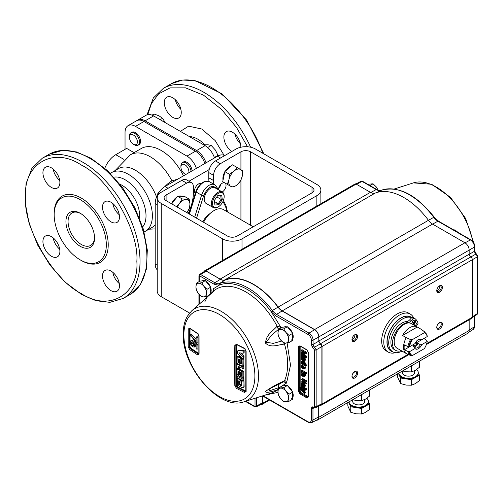 <?xml version="1.0" encoding="UTF-8"?>
<svg xmlns="http://www.w3.org/2000/svg" width="503" height="503" viewBox="0 0 503 503"><rect width="100%" height="100%" fill="white"/><g stroke="black" fill="none" stroke-linecap="round" stroke-linejoin="round"><path stroke-width="0.75" d="M181.25 112.465A11.99 6.923 -120 0 0 176.019 100.399A11.99 6.923 -120 0 0 166.776 97.186A11.99 6.923 -120 0 0 164.292 102.675A11.99 6.923 -120 0 0 169.53 114.741A11.99 6.923 -120 0 0 178.766 117.954A11.99 6.923 -120 0 0 181.25 112.465M240.83 147.234A11.99 6.923 -120 0 0 240.836 146.863A11.99 6.923 -120 0 0 235.599 134.798A11.99 6.923 -120 0 0 226.363 131.585A11.99 6.923 -120 0 0 223.879 137.074A11.99 6.923 -120 0 0 231.864 151.46M240.459 143.764A11.99 6.923 60 0 1 234.851 134.049M180.879 109.365A11.99 6.923 60 0 1 175.27 99.651M137.187 120.462A14.763 8.526 60 0 1 137.747 120.085A14.763 8.526 60 0 1 145.128 120.821L196.616 150.548A14.763 8.526 60 0 1 206.029 162.821M214.511 157.929A14.763 8.526 -120 0 0 205.098 145.65L153.604 115.923A14.763 8.526 -120 0 0 146.222 115.193L137.747 120.085M226.991 211.631L225.658 206.834L222.992 201.439M216.749 188.795L216.504 188.298C212.203 184.431 207.909 186.915 203.614 195.736L196.547 218.208M202.891 221.873A12.594 7.268 -60 0 1 210.015 213.58M204.168 221.194L203.438 220.779M165.254 122.65L162.544 118.293L158.935 115.778L154 114.024L152.038 115.156M160.124 119.689L162.544 118.293M129.422 137.332L129.422 136.106A7.143 4.125 60 0 1 130.899 132.836A7.143 4.125 60 0 1 136.25 134.59A7.143 4.125 60 0 1 139.513 141.538A7.143 4.125 60 0 1 138.042 145.21A7.143 4.125 60 0 1 134.471 144.858L133.414 144.242A5.646 3.257 60 0 1 129.434 137.646A5.646 3.257 60 0 1 129.422 137.332A5.646 3.257 60 0 1 133.276 134.955A5.646 3.257 60 0 1 137.394 141.626A5.646 3.257 60 0 1 133.414 144.242M219.069 206.337A8.243 4.76 -60 0 1 218.327 206.821A8.243 4.76 -60 0 1 212.505 203.878A8.243 4.76 -60 0 1 217.585 193.844A8.243 4.76 -60 0 1 224.156 196.723A8.243 4.76 -60 0 1 219.069 206.337M218.327 206.821L217.793 207.129A8.991 5.193 -60 0 1 213.297 207.576A8.991 5.193 -60 0 1 211.776 200.886A8.991 5.193 -60 0 1 216.988 192.97A8.991 5.193 -60 0 1 222.295 191.995A8.991 5.193 -60 0 1 224.156 196.113L224.156 196.723M213.297 207.576L206.092 203.413A8.991 5.193 -60 0 1 204.57 196.723A8.991 5.193 -60 0 1 209.782 188.807A8.991 5.193 -60 0 1 215.083 187.833L222.295 191.995M214.586 201.596L218.264 203.721L214.875 204.042L214.441 200.37M216.799 196.931L221.182 199.465L218.264 203.721L218.868 204.683L214.919 205.054L214.875 204.042M220.257 195.265L220.716 195.529L221.182 199.465L222.276 199.716L218.868 204.683M214.919 205.054L214.372 200.464L217.78 195.497L221.735 195.126L220.716 195.529M221.735 195.126L222.276 199.716M218.208 155.823L215.347 150.007L211.241 145.455L207.972 144.776L203.382 144.858M207.676 147.517L211.241 145.455M218.126 155.32L214.36 157.496M185.953 174.415A5.646 3.257 60 0 1 184.903 173.975A5.646 3.257 60 0 1 184.45 173.68A5.646 3.257 60 0 1 180.917 167.059L180.917 165.839A7.143 4.125 60 0 1 182.394 162.57A7.143 4.125 60 0 1 186.538 163.293A7.143 4.125 60 0 1 191.014 171.492M180.917 167.059A5.646 3.257 60 0 1 185.362 165.047A5.646 3.257 60 0 1 188.757 172.793M81.203 164.984C53.551 146.254 23.157 163.796 25.552 197.113C23.157 227.652 53.551 280.297 81.203 293.494C108.849 312.225 139.243 294.676 136.847 261.365C139.243 230.82 108.849 178.181 81.203 164.984M156.54 197.013A33.877 19.56 -120 0 0 135.439 170.266A33.877 19.56 -120 0 0 118.501 168.587L110.327 173.384M164.858 186.594A25.634 14.801 -60 0 1 171.907 180.879L177.829 179.106M144.135 231.946L152.378 227.262A33.877 19.56 -120 0 0 155.207 224.96M112.773 203.489A11.99 6.923 -120 0 0 119.286 214.768M110.993 221.829A11.99 6.923 60 0 1 103.159 211.26A11.99 6.923 60 0 1 104.995 201.653A11.99 6.923 60 0 1 110.993 202.244A11.99 6.923 60 0 1 118.827 212.813A11.99 6.923 60 0 1 116.992 222.42A11.99 6.923 60 0 1 110.993 221.829M53.186 237.894A11.99 6.923 -120 0 0 59.7 249.174M51.407 256.228A11.99 6.923 60 0 1 43.572 245.665A11.99 6.923 60 0 1 45.415 236.052A11.99 6.923 60 0 1 51.407 236.649A11.99 6.923 60 0 1 59.241 247.212A11.99 6.923 60 0 1 57.405 256.826A11.99 6.923 60 0 1 51.407 256.228M80.247 199.678A36.876 21.289 60 0 1 106.322 244.842A36.876 21.289 60 0 1 80.247 259.894L81.203 260.447A38.222 22.069 60 0 0 108.227 244.842A38.222 22.069 60 0 0 81.203 198.031A38.222 22.069 60 0 0 54.173 213.63L54.173 214.737A36.876 21.289 60 0 1 80.247 199.678M80.247 246.313A20.233 11.682 60 0 1 65.937 221.527A20.233 11.682 60 0 1 80.247 213.266L80.247 213.266A20.233 11.682 60 0 1 94.558 238.051A20.233 11.682 60 0 1 80.247 246.313M80.788 213.586A18.737 10.821 -120 0 0 71.942 212.951A18.737 10.821 -120 0 0 69.068 227.966A18.737 10.821 -120 0 0 81.31 244.477A18.737 10.821 -120 0 0 90.678 245.401A18.737 10.821 -120 0 0 94.545 237.422M112.773 272.293A11.99 6.923 -120 0 0 119.286 283.573M110.993 290.633A11.99 6.923 60 0 1 103.159 280.064A11.99 6.923 60 0 1 104.995 270.457A11.99 6.923 60 0 1 110.993 271.048A11.99 6.923 60 0 1 118.827 281.617A11.99 6.923 60 0 1 116.992 291.224A11.99 6.923 60 0 1 110.993 290.633M53.186 169.09A11.99 6.923 -120 0 0 59.7 180.37M51.407 187.43A11.99 6.923 60 0 1 43.572 176.861A11.99 6.923 60 0 1 45.415 167.254A11.99 6.923 60 0 1 51.407 167.845A11.99 6.923 60 0 1 59.241 178.414A11.99 6.923 60 0 1 57.405 188.021A11.99 6.923 60 0 1 51.407 187.43M183.463 175.855A39.875 23.019 -120 0 0 161.224 150.479A39.875 23.019 -120 0 0 141.293 148.504L130.371 154.811A39.875 23.019 -120 0 1 150.309 156.785A39.875 23.019 -120 0 1 171.907 180.879M189.461 210.726A19.485 11.248 -60 0 1 190.153 209.663M188.971 181.237L209.198 169.561M195.227 193.523A5.948 3.433 -60 0 1 194.925 188.656A5.948 3.433 -60 0 1 198.666 183.878A5.948 3.433 -60 0 1 201.238 183.406M157.225 269.79A13.864 8.004 -60 0 1 155.207 264.069L155.207 203.489A13.864 8.004 -60 0 1 165.009 186.506L217.478 156.213A13.864 8.004 -60 0 1 224.407 155.528L224.615 155.641M204.866 163.494A14.763 8.526 -120 0 0 195.453 151.221L143.959 121.493A14.763 8.526 -120 0 0 136.577 120.758L128.095 125.656A14.763 8.526 -120 0 0 125.04 132.415L125.04 149.341M196.384 168.392A14.763 8.526 -120 0 0 186.971 156.119L135.483 126.385A14.763 8.526 -120 0 0 128.095 125.656M134.075 152.673L126.674 148.398L115.753 154.704A17.989 10.387 120 0 0 104.806 168.235M182.935 162.337A7.143 4.125 60 0 1 186.971 162.337A7.143 4.125 60 0 1 192.02 170.913M131.44 132.61A7.143 4.125 60 0 1 135.483 132.61A7.143 4.125 60 0 1 140.274 139.362A7.143 4.125 60 0 1 138.514 144.858M81.203 260.447L80.247 259.894A36.876 21.289 60 0 1 54.173 214.737M220.974 184.205A5.357 3.093 -60 0 1 218.698 188.147M222.232 191.964A5.357 3.093 120 0 0 222.263 191.945A5.357 3.093 120 0 0 225.64 187.588A5.357 3.093 120 0 0 225.3 183.218M224.602 182.79A5.357 3.093 120 0 0 222.263 183.205A5.357 3.093 120 0 0 218.478 189.794M220.339 163.708L240.931 151.818A6.853 3.955 180 0 1 250.626 151.818L312.005 187.254A6.853 3.955 180 0 1 314.017 190.052A6.853 3.955 180 0 1 312.005 192.85L237.165 236.064A6.853 3.955 180 0 1 227.469 236.064L166.091 200.622A6.853 3.955 180 0 1 164.079 197.824A6.853 3.955 180 0 1 166.091 195.026L186.682 183.136L181.834 180.338L161.243 192.228A13.707 7.916 0 0 0 157.225 197.824A13.707 7.916 0 0 0 161.243 203.419L222.622 238.862A13.707 7.916 0 0 0 242.006 238.862L316.852 195.648A13.707 7.916 0 0 0 320.87 190.052A13.707 7.916 0 0 0 316.852 184.456L255.467 149.02A13.707 7.916 0 0 0 236.083 149.02L215.491 160.91L220.339 163.708A9.519 5.495 120 0 0 213.605 175.365L213.605 180.571A38.077 21.981 120 0 0 213.806 184.243M208.965 181.476A38.077 21.981 -60 0 1 208.758 177.773L213.605 180.571M213.605 175.365L208.758 172.567L208.758 177.773M208.758 172.567A9.519 5.495 -60 0 1 215.491 160.91M157.225 197.824L157.225 291.086A13.707 7.916 0 0 0 161.243 296.682L189.593 313.048M188.285 213.442A38.077 21.981 120 0 0 193.416 192.228L193.416 187.022A9.519 5.495 120 0 0 191.442 182.664A9.519 5.495 120 0 0 186.682 183.136M181.834 180.338A9.519 5.495 -60 0 1 186.594 179.867L191.442 182.664M253.235 226.784L223.527 209.632A19.039 10.991 120 0 0 203.596 222.276M452.323 229.135L458.818 232.889M313.765 348.61A1.201 0.666 -58.4 0 1 314.608 347.177L313.526 346.033L312.118 346.844L314.482 349.881L314.482 406.594A1.201 0.692 0 0 0 316.148 406.613L315.67 407.65L321.373 404.802L321.882 403.752L321.882 346.586L318.808 341.147L318.808 337.041A5.998 3.464 -120 0 0 314.57 329.704L282.108 310.961A10.494 6.061 60 0 1 278.014 307.176A62.655 36.178 -120 0 0 253.569 284.572A62.655 36.178 -120 0 0 225.162 280.07A10.494 6.061 60 0 1 220.402 279.316L206.186 271.104A2.251 1.295 -120 0 0 205.035 271.01L199.634 274.449A1.974 1.138 60 0 1 200.647 274.531L206.186 271.104M287.081 342.889L290.514 365.191L286.54 383.053C286.245 381.28 285.553 380.551 284.465 380.865L284.038 381.054C277.323 383.902 271.174 387.348 265.584 391.391C265.836 393.642 272.01 391.252 276.788 390.259L278.096 390.07M213.291 291.275L212.983 288.999L219.459 285.025A61.209 35.336 60 0 1 271.086 311.508L280.743 327.12L277.153 326.252L276.788 326.541C271.978 331.842 265.754 335.193 265.609 343.253C271.218 348.183 277.417 344.92 284.038 344.115L285.773 343.046M237.095 344.63A0.748 0.409 -62.5 0 1 236.75 344.681A0.748 0.409 -62.5 0 1 236.592 344.304L234.832 345.316L234.385 365.8L234.832 385.77L236.592 388.435L244.496 392.453L246.124 391.51A0.748 0.453 177.4 0 1 245.86 391.183L245.86 391.183A0.748 0.453 177.4 0 1 246.08 390.844M245.86 350.729L245.791 391.516L237.095 387.467L235.869 385.726L235.869 345.335L236.259 344.605L236.75 344.681L244.647 348.698L245.86 350.729A0.748 0.409 2.5 0 0 246.124 351.056L244.496 348.321L236.592 344.304M243.024 357.4A485.005 363.436 23.1 0 0 243.942 358.268A484.446 279.699 -60 0 1 243.999 356.111A484.905 360.11 -158.4 0 1 240.635 352.993M239.107 350.157L238.73 350.258L239.107 350.157A485.59 157.452 164 0 0 244.194 350.503A484.446 279.699 -60 0 0 244.112 352.672L243.156 353.219A485.615 164.783 -15.2 0 1 238.919 352.823A484.905 360.11 -158.4 0 0 243.05 356.665A484.446 279.699 120 0 0 242.993 358.815A485.005 363.436 -156.9 0 1 237.913 353.967L237.297 351.893L237.781 350.811L239.107 350.157M241.83 358.652L241.075 357.407A485.496 280.297 180 0 1 238.881 356.281L238.089 356.74M241.465 363.185A485.628 280.372 180 0 1 241.107 363.003M243.043 365.543L243.829 365.09A484.446 279.699 -60 0 1 243.93 358.846A485.496 280.297 180 0 1 243.402 358.582M236.775 344.7L236.19 365.574L236.636 385.499L236.221 385.518L237.372 387.304L237.573 386.933L236.636 385.499M238.07 364.053L237.988 364.386M242.855 368.598A484.446 279.699 -60 0 1 242.867 367.052A485.653 280.391 180 0 1 237.812 364.486L237.039 364.933A484.936 279.976 -60 0 0 237.032 367.064A484.936 279.976 -60 0 0 237.032 368.447A485.665 280.397 180 0 0 238.447 369.177A484.829 279.913 -60 0 1 238.447 367.787A484.829 279.913 -60 0 1 238.447 366.366A485.665 280.397 180 0 0 242.855 368.598L243.81 368.051A484.446 279.699 -60 0 1 243.817 366.498A485.653 280.391 180 0 1 242.842 366.008M238.447 368.133A485.665 280.397 0 0 0 239.403 368.63A484.829 279.913 -60 0 1 239.403 367.24A484.829 279.913 -60 0 1 239.403 366.857M205.846 281.246A7.495 4.326 60 0 1 205.872 281.265A7.495 4.326 60 0 1 210.474 287.012M210.644 287.471A7.495 4.326 60 0 1 210.644 292.809M292.677 392.359A7.495 4.326 60 0 1 293.211 395.333A7.495 4.326 60 0 1 292.677 397.697M292.677 395.641A7.495 4.326 60 0 1 291.13 399.068M292.677 333.615A7.495 4.326 60 0 1 293.211 336.582A7.495 4.326 60 0 1 292.677 338.947M292.677 336.891A7.495 4.326 60 0 1 291.13 340.324M351.999 339.248A3.15 1.817 120 0 0 352.634 340.38A3.15 1.817 120 0 0 354.206 340.229A3.15 1.817 120 0 0 356.432 336.369A3.15 1.817 120 0 0 355.784 334.929A3.15 1.817 120 0 0 354.483 334.948M354.791 334.753L354.791 334.753A3.974 2.295 -60 0 1 357.602 336.369A3.974 2.295 -60 0 1 354.791 341.235A3.974 2.295 -60 0 1 351.981 339.613A3.974 2.295 -60 0 1 354.791 334.753L354.791 334.753M352.069 339.594A3.15 1.817 120 0 0 354.898 335.482A3.15 1.817 120 0 0 354.816 334.835M354.791 371.465L354.791 371.465A3.974 2.295 -60 0 1 357.602 373.088A3.974 2.295 -60 0 1 354.791 377.954A3.974 2.295 -60 0 1 351.981 376.332A3.974 2.295 -60 0 1 354.791 371.465L354.791 371.465M351.999 375.967A3.15 1.817 120 0 0 352.634 377.099A3.15 1.817 120 0 0 354.206 376.942A3.15 1.817 120 0 0 356.269 374.169A3.15 1.817 120 0 0 355.784 371.648A3.15 1.817 120 0 0 354.483 371.667M352.81 373.553L354.854 371.717A3.15 1.817 120 0 0 354.816 371.554M439.584 322.511L439.584 322.511A3.974 2.295 -60 0 1 442.395 324.133A3.974 2.295 -60 0 1 439.584 329A3.974 2.295 -60 0 1 436.78 327.378A3.974 2.295 -60 0 1 439.584 322.511L439.584 322.511M436.793 327.013A3.15 1.817 120 0 0 437.428 328.145A3.15 1.817 120 0 0 439.006 327.987A3.15 1.817 120 0 0 441.062 325.215A3.15 1.817 120 0 0 440.578 322.693A3.15 1.817 120 0 0 439.276 322.706M437.604 324.598L439.647 322.763A3.15 1.817 120 0 0 439.609 322.593M436.793 290.294A3.15 1.817 120 0 0 437.428 291.426A3.15 1.817 120 0 0 439.006 291.268A3.15 1.817 120 0 0 441.232 287.414A3.15 1.817 120 0 0 440.578 285.974A3.15 1.817 120 0 0 439.276 285.993M439.584 285.792L439.584 285.792A3.974 2.295 -60 0 1 442.395 287.414A3.974 2.295 -60 0 1 439.584 292.281A3.974 2.295 -60 0 1 436.78 290.659A3.974 2.295 -60 0 1 439.584 285.792L439.584 285.792M436.862 290.633A3.15 1.817 120 0 0 439.691 286.528A3.15 1.817 120 0 0 439.609 285.88M395.496 352.678A21.962 12.676 -60 0 1 388.329 352.113L386.21 350.893A21.962 12.676 -60 0 1 381.664 340.839A21.962 12.676 -60 0 1 391.246 318.739A21.962 12.676 -60 0 1 408.172 312.853L410.291 314.079A21.962 12.676 -60 0 1 413.585 317.802M388.329 352.113A21.962 12.676 -60 0 1 383.783 342.065A21.962 12.676 -60 0 1 393.365 319.965A21.962 12.676 -60 0 1 410.291 314.079M392.642 351.748A19.711 11.38 -60 0 1 386.964 342.065A19.711 11.38 -60 0 1 396.238 321.543A19.711 11.38 -60 0 1 411.718 317.619M402.023 351.107A19.485 11.248 -60 0 1 392.749 351.811A19.485 11.248 -60 0 1 388.712 342.889A19.485 11.248 -60 0 1 396.823 323.699A19.485 11.248 -60 0 1 411.605 317.739M411.636 317.714L410.643 317.142A19.485 11.248 120 0 0 395.628 322.36A19.485 11.248 120 0 0 387.121 341.971A19.485 11.248 120 0 0 391.158 350.893L392.749 351.811M456.561 231.191L458.076 232.455M380.89 190.423A1.201 0.962 77.9 0 0 380.551 190.511L381.129 190.335A1.201 0.975 -111.2 0 1 381.299 190.272M428.311 220.402L433.749 217.327L434.366 218.107A10.764 6.218 -120 0 0 437.95 221.207L432.404 224.187M406.204 321.612A14.662 8.463 -60 0 1 406.833 321.555M438.434 323.46L439.647 322.763M353.64 372.415L354.854 371.717M305.126 383.594L304.057 383.594L304.592 383.286L304.592 383.902M305.44 382.796L304.592 383.286L305.755 383.959L306.604 383.468L305.44 382.796M302.234 381.928L301.203 382.016L302.051 381.525L302.001 381.016L303.013 380.708L304.906 381.551M304.906 383.11L304.906 382.487L304.057 382.978L302.14 381.871L302.988 381.381L301.699 382.236M304.906 382.487L302.988 381.381M305.843 382.091L306.685 381.601L302.058 378.929L301.215 379.419L305.843 382.091M304.12 375.653L303.026 374.025L301.215 372.975L301.215 372.295L304.592 374.245L304.592 374.93L304.12 374.66L304.655 376.156L303.837 376.923L301.215 375.445L301.215 374.76L303.234 375.923L304.12 375.653L303.938 376.112M302.045 371.811L301.215 372.295M305.428 373.767L304.592 374.245M304.592 373.264L305.246 373.641M305.44 373.773L305.44 374.439L304.592 374.93M304.108 375.452L302.058 374.27L301.215 374.76M304.611 375.722L304.969 375.163L304.529 375.42M301.215 371.333L301.215 370.648L304.592 372.604L304.592 373.283L301.215 371.333M304.592 372.604L305.44 372.113L302.058 370.158L301.215 370.648M305.246 373.66L305.246 372.975L305.843 373.32L305.843 374.006L305.246 373.66M305.843 373.32L306.685 372.83L306.094 372.49L305.246 372.975M302.542 365.756L301.687 366.404L302.165 368.366L301.152 366.083L301.58 365.015L302.875 365.235L304.655 368.07L304.24 369.045L302.756 368.724L302.756 365.851L301.687 366.404M302.756 367.423L302.221 367.731M302.536 365.914L303.07 367.24M304.686 365.53L305.503 367.58L304.655 368.07M303.875 368.391L303.554 368.441M305.503 367.58L305.088 368.561L304.24 369.045M303.529 364.857L302.875 365.235M301.58 365.015L302.787 364.43M303.29 366.159L304.12 367.756L303.837 368.416L303.29 368.353L303.29 366.159M303.755 368.328L303.353 368.378M303.605 368.24L303.605 366.429M304.491 357.042L305.503 359.394L303.913 360.94L305.183 360.444M305.503 359.394L304.761 360.45M301.523 358.752L301.215 359.62L303.913 360.94M303.975 360.029L303.29 359.632M302.762 359.343L302.202 359.142M302.058 358.953L301.857 358.564M301.215 358.935L301.63 358.966L301.152 357.3L301.442 356.495L302.108 356.57L303.07 358.035L303.347 359.89L303.938 360.06L304.12 359.45L303.642 357.526L304.655 359.878M302.762 356.193L302.108 356.57M301.442 356.495L302.366 355.967M302.171 359.111L301.687 357.765L302.14 357.275L302.812 359.582L302.171 359.111M303.315 353.439L302.649 353.823L305.843 356.847L305.843 357.973L301.215 355.3L301.215 354.546L305.126 356.809L301.215 353.125L301.215 352.333L305.126 353.175L301.215 350.918L301.215 350.163L305.843 352.836L305.843 353.967L301.913 353.137L302.649 353.823M303.693 353.521L306.685 356.363L305.843 356.847M306.685 356.363L306.685 357.482L305.843 357.973M304.51 356.225L301.863 354.923M306.685 357.482L305.843 356.992M303.271 352.106L302.058 351.842L301.215 352.333M305.843 352.836L306.685 352.345L302.058 349.673L301.215 350.163M306.685 352.345L306.685 353.477L305.843 353.967M304.12 363.506L302.856 363.788L301.687 362.129L302.9 361.827L304.12 363.506L302.536 361.638L303.749 361.336L304.969 363.015L304.642 363.562M302.529 361.644L301.687 362.129L301.932 361.626M303.749 360.651L305.503 363.279L304.981 364.034L306.685 365.021L305.843 365.511L304.133 364.524L304.655 363.77L302.9 361.141L301.152 361.751L301.725 363.135L301.215 362.839L301.215 363.524L305.843 366.197L305.843 365.511M305.843 366.197L306.685 365.706L306.685 365.021M303.818 364.046L302.02 363.059M302.058 363.034L302.058 362.349L301.75 362.525M304.981 364.034L304.504 364.31M301.523 385.059L301.215 385.927L303.913 387.247L305.183 386.757M303.975 386.335L303.29 385.939M302.762 385.65L302.202 385.449M302.058 385.26L301.857 384.87M301.215 385.241L301.63 385.273L301.152 383.607L302.108 382.884L303.07 384.342L303.347 386.197L303.938 386.367L303.642 383.839L304.655 386.191L303.913 387.247M302.171 385.417L301.687 384.072L302.14 383.588L302.812 385.889L302.171 385.417M304.491 383.349L305.503 385.7L304.655 386.191M305.503 385.7L304.761 386.757M301.215 387.367L301.215 386.681L305.843 389.353L305.843 390.039L301.215 387.367M305.843 390.039L306.685 389.548L301.806 387.021M301.341 387.348L302.089 388.876L301.24 389.366L304.592 389.863L304.592 390.592L301.995 390.121L304.592 392.673L304.592 393.396L300.417 389.221L299.977 387.606L301.24 389.366M305.07 389.592L304.592 389.863M302.089 388.876L304.434 389.228M305.44 389.806L304.592 390.592M305.44 390.102L304.592 389.963M300.838 388.976L301.266 388.731L300.756 387.499L300.31 387.756M303.661 390.435L305.44 392.183L304.592 392.673M305.44 392.183L305.44 392.906L304.592 393.396M304.981 392.453L302.781 390.29M300.153 388.838L300.153 391.328L300.788 392.428L307.679 396.402L308.314 396.037M301.982 389.511L301.266 388.731M300.756 387.499L300.819 387.121L301.215 387.291M303.837 387.216L306.685 388.863L306.685 389.548M302.058 386.876L302.058 386.222M302.058 384.751L302.473 384.782L302.001 383.116L302.957 382.393L304.001 384.468M304.334 385.788L304.787 385.876L304.969 385.267L304.447 383.82M302.058 362.349L302.573 362.644L302.114 361.883M302.07 360.827L302.806 360.33M302.058 354.81L302.058 354.062L302.441 354.275M302.058 358.444L302.473 358.476L302.001 356.809M303.542 356.646L304.001 358.155M304.334 359.482L304.787 359.57L304.969 358.96L304.478 357.187M302.058 366.19L302.001 365.731M306.685 372.83L306.685 373.515L306.094 373.176M305.44 372.113L305.44 372.798L304.849 372.453M304.969 375.163L304.912 374.748M304.969 374.169L305.503 375.666L304.686 376.433L304.126 376.15M302.058 378.929L302.058 378.174L306.685 380.846L306.685 381.601M305.44 381.859L306.604 383.468M306.83 349.774L308.314 352.345A0.597 0.346 180 0 1 308.138 352.1L308.006 397.213A1.496 0.868 60 0 1 307.251 397.137L300.366 393.164A1.496 0.868 60 0 1 299.304 391.328L299.304 346.655A1.496 0.868 60 0 1 299.612 345.963L300.065 346.07A0.597 0.346 -60 0 1 299.939 345.794L306.83 349.774A0.597 0.346 120 0 0 306.956 350.05L308.138 352.1M308.314 352.345L308.314 397.018L306.83 397.873A0.597 0.346 -60 0 1 307.251 397.137M300.788 392.428A0.597 0.346 -60 0 1 300.366 393.164A0.597 0.346 -60 0 0 299.939 393.893L298.455 391.328A0.597 0.346 0 0 0 299.304 391.328A0.597 0.346 -0 0 1 300.153 391.328M284.126 327.057L284.164 327.038A7.495 4.326 60 0 1 286.591 326.837M287.879 327.39A7.495 4.326 60 0 1 292.513 333.149M284.126 385.801L284.164 385.782A7.495 4.326 60 0 1 286.591 385.587M287.879 386.141A7.495 4.326 60 0 1 292.513 391.9M202.087 280.913L202.124 280.894A7.495 4.326 60 0 1 204.551 280.693M313.419 407.424A1.201 0.981 60 0 1 312.017 406.852L311.3 408.43A1.201 0.692 -0 0 0 312.967 408.449L313.419 407.424L313.985 407.575A1.201 0.692 120 0 1 313.74 407.021L313.74 407.021A1.201 0.692 120 0 0 313.985 407.575L315.626 407.669M278.8 387.882L278.455 387.782A5.244 3.263 73.1 0 1 277.153 390.158A59.033 34.085 -120 0 1 271.501 393.013L244.043 401.784C219.547 411.152 182.029 367.278 183.199 333.879C183.193 326.988 184.588 321.096 187.386 316.211L191.599 310.948A52.859 30.52 60 0 1 221.119 311.307A52.859 30.52 60 0 1 258.492 376.043A52.859 30.52 60 0 1 244.043 401.784M276.788 326.541A5.244 2.15 48.8 0 1 278.373 329.446L280.743 327.12L280.548 328.126M284.038 344.115A5.244 2.565 -104.1 0 0 283.849 343.008M281.586 341.065L273.286 343.367L266.162 342.266L271.419 335.306L278.373 329.446A12.003 6.929 60 0 0 278.379 329.654M213.8 290.822A5.244 2.704 47.9 0 1 213.869 290.753A5.244 2.704 47.9 0 1 213.945 290.69L212.983 288.999L213.656 290.948M213.498 291.092A5.244 2.188 48.2 0 1 213.549 291.042A5.244 2.188 48.2 0 1 213.605 290.992L207.506 296.487L204.771 301.97M283.749 328.861L287.383 326.768L282.082 327.239L278.448 329.339L277.97 333.143L278.448 336.4L280.624 339.971L283.749 342.996L285.924 343.033L289.049 342.524L288.571 339.261L289.049 335.457L285.924 332.433L283.749 328.861L278.448 329.339A5.244 2.213 55.7 0 0 277.153 326.252A59.033 34.085 -120 0 0 245.898 291.96A59.033 34.085 -120 0 0 213.945 290.69L213.605 290.992M191.599 310.948L213.7 291.3M284.214 343.052A5.244 2.414 69 0 1 284.465 343.983A59.033 34.085 -120 0 1 284.465 380.865A5.244 2.383 68.4 0 1 283.661 381.808A5.244 2.383 68.4 0 1 283.573 381.84M283.692 381.796L286.54 383.053L280.548 386.87M278.455 387.782L269.426 390.8L270.168 388.505L283.503 381.878A5.244 1.905 -114.7 0 0 284.038 381.054M276.788 390.259A5.244 3.691 -105.2 0 0 278.373 387.769A12.003 6.929 60 0 1 279.492 383.758M190.065 328.654L190.021 328.937A483.811 279.328 120 0 0 190.002 346.661L190.021 328.937L189.581 328.918L189.581 346.668L190.002 346.661L190.813 348.17A485.521 280.309 0 0 0 198.672 353.427L198.855 353.508M198.151 333.759L189.713 328.163L188.223 329.025L189.323 329.063L189.864 328.516L197.742 333.778L198.861 335.966L198.861 353.741L198.798 354.093L198.151 353.955L190.285 348.705L189.323 346.812L189.581 328.918M188.223 329.025L188.223 346.8A0.748 0.44 178.9 0 0 189.323 346.812L189.581 346.668M188.223 346.8L189.713 349.61L190.813 348.177L198.672 353.42L198.446 353.785L198.848 353.936M189.713 349.61L197.591 354.873A0.748 0.459 123.1 0 1 198.151 353.955L190.587 348.535M196.069 341.537L190.247 334.564A483.98 279.429 120 0 0 190.235 335.658L192.071 337.28L196.233 342.738A485.665 280.397 0 0 0 196.95 343.209A484.729 279.857 -60 0 1 196.987 337.746A485.615 280.366 180 0 1 196.107 337.167A484.64 279.813 120 0 0 196.069 341.537M196.082 339.443L191.203 334.011L190.247 334.564M196.95 343.209L197.905 342.656A484.729 279.857 -60 0 1 197.943 337.192A485.615 280.366 180 0 1 197.063 336.614L196.107 337.167M197.063 336.614A484.64 279.813 120 0 0 197.05 337.708M197.943 337.192L196.987 337.746M193.435 342.078L194.391 341.531A485.609 329.905 -169.1 0 0 197.905 344.725A484.729 279.857 -60 0 0 197.937 348.73L196.981 349.283A484.729 279.857 -60 0 1 196.95 345.272A485.609 329.905 -169.1 0 1 193.435 342.078A484.383 250.444 124.7 0 0 193.353 343.109L193.969 344.964L193.636 345.945L192.517 345.674L190.926 342.908L191.234 342.065L192.133 342.178A484.213 305.994 -65.2 0 1 192.045 341.034L190.706 340.871L190.147 342.373L190.989 345.071L192.58 346.787L194.215 347.108L194.762 345.787L194.296 343.977A485.584 329.132 10.7 0 0 196.076 345.58A484.64 279.813 120 0 0 196.101 348.705A485.621 280.372 0 0 0 196.981 349.283M195.698 345.247L194.762 345.787M194.215 347.108L195.17 346.554L195.711 345.404M192.133 342.178L193.089 341.631A484.213 305.994 -65.2 0 1 192.995 340.481L192.045 341.034M192.995 340.481L191.656 340.324L190.706 340.871M193.944 345.372L191.882 342.361L190.926 342.908M193.473 345.121L192.517 345.674M197.905 344.725L196.95 345.272M198.861 335.966A0.748 0.421 1.1 0 0 199.05 336.255L197.591 333.42M199.075 353.42L199.05 336.255M197.591 354.873L199.05 354.03M189.713 328.163L190.285 328.509M237.781 350.811L238.152 350.71A485.59 157.452 -16 0 0 243.238 351.05L244.194 350.503M237.875 350.754L238.73 350.258M242.993 358.815L243.942 358.268M243.238 351.05A484.446 279.699 120 0 0 243.156 353.219M243.999 356.111L243.05 356.665M241.471 362.795L240.811 363.179A485.615 280.366 180 0 1 239.39 362.456A484.754 279.875 -60 0 1 239.434 359.544L239.114 359.023A485.546 280.328 180 0 1 238.856 358.89L238.529 359.085L238.856 358.89M239.39 362.173L238.479 362.701A484.829 279.913 -60 0 1 238.529 359.085M243.93 358.846L242.974 359.4A485.496 280.297 180 0 1 241.547 358.677A484.578 279.775 -60 0 0 241.453 363.858L241.126 364.046A485.628 280.372 180 0 1 238.479 362.701M241.547 358.677L242.352 358.211M243.829 365.09L242.874 365.637A484.446 279.699 -60 0 1 242.974 359.4M242.088 366.096L242.874 365.637L242.088 366.096A485.647 280.385 180 0 1 237.045 363.524A484.936 279.976 -60 0 1 237.133 357.287L237.925 356.834A485.496 280.297 0 0 0 240.12 357.954L241.075 357.407M237.133 357.287L238.881 356.281M240.811 363.179A484.634 279.806 -60 0 1 240.88 359.205L241.541 358.821M240.12 357.954L240.88 359.205M241.453 363.858L241.126 364.046M237.812 364.486L238.334 364.185M243.817 366.498L242.867 367.052M238.95 380.727L238.642 380.909L238.95 380.727A485.414 280.253 180 0 0 239.208 380.859L239.541 381.368A484.754 279.875 -60 0 0 239.635 384.198A485.269 280.165 180 0 0 241.056 384.921A484.634 279.806 -60 0 1 240.937 381.06L241.566 380.696M239.623 383.921L238.755 384.424A484.829 279.913 -60 0 1 238.642 380.909M243.395 387.228L244.144 386.794A484.446 279.699 -60 0 1 243.949 380.727L242.993 381.274A485.47 280.284 180 0 1 241.566 380.557A484.578 279.775 -60 0 0 241.723 385.594L241.409 385.776A485.232 280.146 180 0 1 238.755 384.424M241.566 380.557L242.069 380.262M243.949 380.727A485.47 280.284 180 0 1 243.427 380.463M244.144 386.794L243.188 387.348A484.446 279.699 -60 0 1 242.993 381.274M242.44 387.775L243.188 387.348L242.44 387.775A485.15 280.096 180 0 1 237.403 385.21A484.936 279.976 -60 0 1 237.196 379.143L238.447 378.419M237.196 379.143L237.944 378.709A485.47 280.284 0 0 0 240.138 379.834L240.641 379.539M240.138 379.834L240.937 381.06M241.685 384.562L241.056 384.921M241.723 385.594L241.409 385.776M243.861 376.521L242.496 377.967L243.452 377.413L243.861 376.521A484.446 279.699 -60 0 1 243.81 371.421A485.665 280.397 180 0 1 238.447 368.693M243.81 371.421L242.861 371.975A485.665 280.397 180 0 1 237.039 369.007L237.548 368.712M242.911 377.074A484.446 279.699 -60 0 1 242.861 371.975M242.496 377.967L239.988 375.596L239.579 376.489L237.089 374.113A484.936 279.976 -60 0 1 237.039 369.007M241.283 376.2L240.686 375.194M238.497 374.421L239.271 374.817A484.766 279.882 -60 0 1 239.239 372.377A485.64 280.385 0 0 0 240.667 373.1A484.647 279.813 120 0 0 240.692 375.54L241.471 375.936A484.578 279.775 -60 0 1 241.434 372.792A485.647 280.385 180 0 1 238.46 371.277A484.829 279.913 120 0 0 238.497 374.421L239.258 373.981M239.422 371.774A484.829 279.913 120 0 0 239.434 372.471M242.955 379.677A485.489 280.297 0 0 0 243.936 380.167L242.98 380.721A485.489 280.297 180 0 1 237.158 377.759A484.936 279.976 -60 0 1 237.127 376.231L237.825 375.829M242.98 380.721A484.446 279.699 -60 0 1 242.949 379.193A485.54 280.322 180 0 1 237.127 376.231M243.936 380.167A484.446 279.699 -60 0 1 243.905 378.646A485.54 280.322 180 0 1 242.521 377.948M240.403 376.873A485.54 280.322 180 0 1 239.61 376.47M243.905 378.646L242.949 379.193M236.397 344.574L236.221 345.133L236.636 345.14M236.592 388.435L237.372 387.304L244.98 391.479A0.748 0.402 116.5 0 0 244.496 392.453M244.98 348.642L244.496 348.321M245.263 391.315L245.458 390.944A484.974 280.001 0 0 1 237.573 386.933L245.854 391.032M234.832 385.77A0.748 0.453 177.4 0 0 235.869 385.726L236.221 385.518L236.221 345.133L234.832 345.316M218.83 285.239L219.17 283.679A10.764 6.218 60 0 1 214.863 282.736L200.647 274.531A1.201 0.692 -60 0 0 199.829 275.984L214.045 284.189L218.83 285.239M225.162 280.07L219.17 283.679M275.745 315.834L308.207 334.577A1.201 0.692 -60 0 1 309.024 333.124L276.568 314.381A1.201 0.692 -60 0 0 275.745 315.834L271.771 312.388L272.984 311.282L272.362 310.496L278.014 307.176M314.482 349.881A1.201 0.692 0 0 0 316.148 349.899L321.882 346.586M313.526 346.033L313.073 344.454A1.201 0.692 180 0 1 311.407 344.442L312.118 346.844M311.3 408.43L311.3 419.974A1.201 0.692 0 0 0 312.967 419.992A5.722 3.301 60 0 1 311.709 422.652L317.387 419.691A5.998 3.464 -120 0 0 318.701 416.905L318.701 406.135M255.021 398.275L255.021 405.902A1.201 0.692 0 0 0 256.681 405.915A1.974 1.138 60 0 1 256.253 406.833L261.925 403.878A2.251 1.295 -120 0 0 262.421 402.828L262.421 395.911M305.176 359.576A6.369 3.678 180 0 1 304.648 359.632M304.108 359.658A6.369 3.678 180 0 1 303.322 359.651M303.548 361.229A7.495 4.326 0 0 0 304.504 361.211M432.549 224.087L282.252 310.86A10.494 6.061 60 0 1 278.153 307.069L428.449 220.295A10.494 6.061 -120 0 0 432.549 224.087L464.917 242.773A5.998 3.464 60 0 1 469.161 250.117L469.161 254.216A2.251 1.295 -120 0 0 470.751 256.97A2.251 1.295 60 0 1 472.342 259.724L472.342 317.248A2.251 1.295 60 0 1 471.871 318.28L426.387 344.536M282.252 310.86L314.62 329.547A5.998 3.464 60 0 1 318.858 336.891L318.858 340.99A2.251 1.295 -120 0 0 320.449 343.744A2.251 1.295 60 0 1 322.039 346.498L322.039 404.022A2.251 1.295 60 0 1 321.574 405.053A2.251 1.295 60 0 1 320.788 405.091M428.449 220.295A62.957 36.348 -120 0 0 375.213 193.07L224.916 279.844A62.957 36.348 60 0 1 278.153 307.069M224.916 279.844A10.494 6.061 60 0 1 220.138 279.102L370.434 192.322A10.494 6.061 -120 0 0 375.213 193.07M204.306 271.475A2.251 1.295 60 0 1 204.746 270.752A2.251 1.295 60 0 1 205.872 270.859L220.138 279.102M204.746 270.752L355.049 183.979A2.251 1.295 60 0 1 356.168 184.085L370.434 192.322M262.579 395.949L262.579 403.349A2.251 1.295 60 0 1 262.113 404.381A2.251 1.295 60 0 1 261.076 404.318M469.161 319.845L469.161 330.465A5.998 3.464 60 0 1 467.916 333.212L317.619 419.986A5.998 3.464 60 0 1 316.299 420.257M318.858 406.053L318.858 417.239A5.998 3.464 60 0 1 317.619 419.986M477.114 314.438L477.529 313.438A1.201 0.692 0 0 0 477.85 312.967L477.114 314.438L472.304 317.613M477.85 312.967L477.85 256.253A1.201 0.692 180 0 1 477.529 256.725L475.989 254.002A1.201 0.666 -58.4 0 1 476.561 253.965L476.561 253.965A1.201 0.666 -58.4 0 1 476.781 254.493M474.933 252.846L475.329 252.613L474.775 250.815A1.201 0.692 180 0 1 474.455 251.286L474.933 252.846L475.989 254.002L470.802 257.002M434.787 218.271L434.366 218.107M302.536 357.275L302.988 356.79L303.479 357.954L303.661 359.092L303.02 358.62M403.022 351.672A14.241 8.224 -60 0 1 402.79 351.547A14.241 8.224 -60 0 1 402.563 351.415L406.273 353.552A14.241 8.224 -60 0 1 403.551 347.171A14.241 8.224 -60 0 1 406.273 337.645L402.563 335.501A14.241 8.224 -60 0 1 417.031 326.887A14.241 8.224 -60 0 1 417.251 327.019L420.961 329.163A14.241 8.224 -60 0 1 421.168 329.302L424.714 331.892A13.77 7.947 -60 0 0 424.299 331.622L424.356 332.709A12.889 7.444 -60 0 1 427.254 336.545L426.921 335.614M420.961 329.163L424.299 331.622M417.031 326.887L411.36 323.611A14.241 8.224 120 0 0 400.382 327.428A14.241 8.224 120 0 0 394.17 341.757A14.241 8.224 120 0 0 397.119 348.277L402.79 351.547M412.246 322.285A1.496 0.868 -60 0 1 412.9 320.776A1.496 0.868 -60 0 1 414.051 320.373A1.496 0.868 -60 0 1 414.365 321.059A1.496 0.868 -60 0 1 413.711 322.568A1.496 0.868 -60 0 1 412.554 322.97A1.496 0.868 -60 0 1 412.246 322.285M414.371 325.353A1.496 0.868 -60 0 1 414.202 324.787A1.496 0.868 -60 0 1 414.856 323.278A1.496 0.868 -60 0 1 416.012 322.876A1.496 0.868 -60 0 1 416.321 323.561A1.496 0.868 -60 0 1 415.774 324.957A1.496 0.868 -60 0 1 414.692 325.535M424.356 332.709L412.422 339.6L410.536 339.569L406.273 337.645M406.273 353.552L410.536 355.476L412.422 355.514A12.889 7.444 -60 0 1 409.524 351.679L407.914 351.484L404.355 349.767A14.172 8.186 -60 0 1 404.355 344.876L407.914 346.592L409.524 346.781A12.889 7.444 -60 0 1 412.422 339.6M418.056 339.732A4.722 2.729 -60 0 1 420.112 339.657A4.722 2.729 -60 0 1 420.332 339.808L419.873 339.544M427.254 336.545L421.753 339.726A5.621 3.244 120 0 0 418.389 339.525A5.621 3.244 120 0 0 415.025 343.606L409.524 346.781M402.563 335.501L417.251 327.019M409.524 351.679L415.025 348.504A5.621 3.244 120 0 0 421.753 344.618L420.332 344.706A4.722 2.729 -60 0 1 415.39 347.837A4.722 2.729 -60 0 1 415.17 347.68L413.051 346.46L413.642 345.655A3.747 2.163 -60 0 0 416.824 343.819L415.736 343.197L423.947 338.456L426.921 340.512L427.254 341.443A12.889 7.444 -60 0 1 424.356 348.623L412.422 355.514M416.824 343.819L418.213 343.48A4.722 2.729 120 0 1 413.51 346.724M420.332 344.706L418.213 343.48M421.753 344.618L427.254 341.443M415.025 348.504L415.17 347.68M404.355 349.767L412.561 345.033L413.642 345.655M413.221 324.687L416.679 320.354A20.384 11.77 -60 0 1 417.98 322.976A1.125 0.648 -60 0 1 417.723 324.108L416.214 326.416M416.107 320.027L416.679 320.354M401.256 350.666A15.681 9.054 -60 0 1 395.735 350.384L394.145 349.466A15.681 9.054 -60 0 1 392.868 333.866A15.681 9.054 -60 0 1 406.556 321.58A5.615 3.244 120 0 0 409.838 319.688L411.75 317.588A1.125 0.648 -60 0 1 412.63 317.255A20.384 11.77 -60 0 1 412.844 317.368L414.434 318.286A20.384 11.77 -60 0 1 416.264 319.82L412.812 324.448M395.735 350.384A15.681 9.054 -60 0 1 394.453 334.784A15.681 9.054 -60 0 1 408.147 322.498L406.556 321.58M409.838 319.688L411.429 320.606A5.615 3.244 -60 0 1 408.147 322.498M411.429 320.606L413.34 318.506A1.125 0.648 -60 0 1 414.214 318.173A20.384 11.77 -60 0 1 414.434 318.286M416.723 340.908A3.747 2.163 -60 0 1 415.736 343.197M421.753 339.726L420.332 339.808M402.532 370.963L402.532 372.692A5.998 3.464 0 0 0 404.293 375.137A5.998 3.464 0 0 0 410.825 375.892A5.998 3.464 0 0 0 414.529 372.692L414.529 370.78M398.816 373.107A9.746 5.627 0 0 0 401.639 376.672A9.746 5.627 0 0 0 412.259 377.891A9.746 5.627 0 0 0 418.276 372.692A9.746 5.627 0 0 0 416.61 369.548M398.407 373.345L399.118 374.88A9.746 5.627 0 0 0 401.639 377.401A9.746 5.627 0 0 0 406.009 378.86A9.746 5.627 0 0 0 415.421 377.401A9.746 5.627 0 0 0 418.276 373.427L418.276 372.692L419.395 375.106L419.395 380.608L415.421 383.613L411.441 385.204L406.009 385.072L400.577 383.519L397.666 377.244L397.666 373.773M400.577 383.519L400.577 378.017L411.441 379.702L419.395 375.106M411.441 385.204L411.441 379.702M416.974 369.887L416.767 369.441M398.785 373.125L398.785 373.427A9.746 5.627 0 0 0 399.118 374.88L400.577 378.017M419.395 361.223L419.395 367.297L415.421 370.302L411.441 371.893L411.441 365.819M402.582 370.931L406.009 371.761L411.441 371.893M348.969 401.884L348.969 402.186A9.746 5.627 0 0 0 349.302 403.645A9.746 5.627 0 0 0 351.823 406.166A9.746 5.627 0 0 0 356.193 407.619A9.746 5.627 0 0 0 365.606 406.166L369.579 403.871L369.579 409.367L365.606 412.378L361.626 413.963L356.193 413.831L350.761 412.284L347.85 406.009L347.85 402.532M349 401.872A9.746 5.627 0 0 0 351.823 405.431A9.746 5.627 0 0 0 362.443 406.65A9.746 5.627 0 0 0 368.46 401.451A9.746 5.627 0 0 0 366.794 398.313M348.592 402.104L350.761 406.782L361.626 408.461L365.606 406.166A9.746 5.627 0 0 0 368.46 402.186L368.46 401.451L369.579 403.871M352.716 399.722L352.716 401.451A5.998 3.464 0 0 0 354.477 403.903A5.998 3.464 0 0 0 361.009 404.651A5.998 3.464 0 0 0 364.713 401.451L364.713 399.545M361.626 394.578L361.626 400.652L365.606 399.068L369.579 396.062L369.579 389.988M361.626 400.652L356.193 400.52L352.76 399.696M367.159 398.646L366.951 398.2M361.626 413.963L361.626 408.461M350.761 412.284L350.761 406.782M280.624 388.121A7.495 4.326 60 0 1 283.271 388.832A7.495 4.326 60 0 1 285.924 391.183A7.495 4.326 60 0 1 288.571 398.011A7.495 4.326 60 0 1 285.924 401.778A7.495 4.326 60 0 1 280.624 398.722L283.749 401.746L289.049 401.268L292.677 399.175L292.677 392.107L289.049 394.201L285.924 391.183L283.749 387.612L278.448 388.083L277.97 391.894A7.495 4.326 60 0 1 280.624 388.121M278.448 395.151L280.624 398.722A7.495 4.326 60 0 1 277.97 391.894L278.448 395.151M289.049 401.268L288.571 398.011L289.049 394.201M283.749 387.612L287.383 385.512L292.677 392.107M278.448 388.083L282.082 385.99L287.383 385.512M280.624 329.371A7.495 4.326 60 0 1 283.271 330.081A7.495 4.326 60 0 1 285.924 332.433A7.495 4.326 60 0 1 288.571 339.261A7.495 4.326 60 0 1 285.924 343.033A7.495 4.326 60 0 1 280.624 339.971A7.495 4.326 60 0 1 277.97 333.143A7.495 4.326 60 0 1 280.624 329.371M289.049 342.524L292.677 340.424L292.677 333.357L289.049 335.457M287.383 326.768L292.677 333.357M207.01 296.38L206.532 293.123L207.01 289.313L203.885 286.295L201.709 282.724L198.584 283.233A7.495 4.326 60 0 1 201.231 283.944A7.495 4.326 60 0 1 203.885 286.295A7.495 4.326 60 0 1 206.532 293.123A7.495 4.326 60 0 1 203.885 296.889L207.01 296.38L208.701 295.406M196.409 283.195L195.931 286.999L196.409 290.262L198.584 293.834L201.709 296.858L203.885 296.889A7.495 4.326 60 0 1 198.584 293.834A7.495 4.326 60 0 1 195.931 286.999A7.495 4.326 60 0 1 198.584 283.233L196.409 283.195L200.043 281.095L205.343 280.624L210.644 287.219L210.644 293.651M207.01 289.313L210.644 287.219M201.709 282.724L205.343 280.624M453.574 229.858L455.089 229.94L457.485 232.122M454.398 230.336L455.089 229.94M367.737 184.28L373.056 183.796L376.175 186.82L378.35 190.392M369.975 185.576L373.056 183.796M182.136 198.899L179.389 203.652A9.746 5.627 -60 0 1 186.273 199.358L182.136 198.899L177.559 196.258L184.601 196.466L189.178 199.106L186.273 199.358A9.746 5.627 -60 0 1 189.952 203.96L189.178 199.106M186.751 212.851L189.499 208.104L189.952 203.96A9.746 5.627 -60 0 1 186.909 212.643M177.345 207.123A9.746 5.627 -60 0 1 179.389 203.652L176.578 206.683M171.724 203.878L177.559 196.258M158.935 192.448A5.998 3.464 120 0 0 157.313 195.258M159.589 191.517A4.961 2.867 120 0 0 156.842 196.283M171.517 203.759A9.746 5.627 -60 0 1 176.867 197.157M178.634 196.289A9.746 5.627 -60 0 1 181.998 196.39M237.341 184.614L240.579 180.885L242.251 176.201A9.746 5.627 -60 0 1 237.341 184.614A9.746 5.627 120 0 1 230.701 186.33A9.746 5.627 -60 0 1 228.972 179.634A9.746 5.627 -60 0 1 233.876 171.215L229.412 174.239L228.972 179.634L227.293 184.318L230.701 186.33M237.114 167.486L233.876 171.215A9.746 5.627 -60 0 1 240.522 169.498L232.537 164.839L224.835 171.598L229.412 174.239M240.522 169.498A9.746 5.627 -60 0 1 242.251 176.201L242.698 170.806L240.522 169.498M227.293 184.318L222.716 181.671L224.835 171.598M224.948 183.01A9.746 5.627 -60 0 1 224.91 182.991A9.746 5.627 -60 0 1 224.872 182.966A9.746 5.627 -60 0 1 224.47 182.683M225.105 183.054A9.746 5.627 120 0 0 225.507 183.337A9.746 5.627 120 0 0 225.545 183.356A9.746 5.627 120 0 0 226.029 183.582M223.043 180.112A9.746 5.627 -60 0 1 224.74 172.032M225.168 171.303A9.746 5.627 -60 0 1 231.317 165.908M147.788 114.609L151.434 103.53L158.602 93.898L170.027 87.88L185.55 87.849L203.596 95.218L221.483 109.34L236.599 127.592L247.533 146.769M250.613 147.209A80.945 46.735 -120 0 0 163.418 88.302L153.302 98.022L147.027 114.822M262.843 153.277A80.945 46.735 -120 0 0 171.366 83.712L182.407 80.04L195.013 80.618L222.024 93.841L246.728 120.179L263.842 153.855M204.884 144.763A27.703 15.995 -120 0 0 189.373 136.571M224.099 155.364L215.196 140.589L201.722 129.001L188.6 126.171L180.357 131.365M196.616 150.548L205.098 145.65M145.128 120.821L153.604 115.923M216.504 188.298A1.496 1.144 -26.3 0 0 216.787 187.022L214.731 184.777A11.468 6.621 120 0 0 208.996 185.343A11.468 6.621 120 0 0 201.584 195.189L194.686 217.133M189.386 214.077L196.289 192.127A1.496 0.44 -162.5 0 1 195.824 191.612C199.226 183.469 203.759 180.175 209.43 181.715A11.468 6.621 120 0 0 203.696 182.281A11.468 6.621 120 0 0 196.289 192.127L201.584 195.189A1.496 0.44 -162.5 0 0 203.614 195.736M225.658 206.834A1.496 1.144 -26.3 0 0 225.941 205.564L227.519 211.933M145.361 231.311A33.877 19.56 -120 0 0 150.554 204.168A33.877 19.56 -120 0 0 128.422 174.315A33.877 19.56 -120 0 0 111.484 172.636M113.942 177.157A29.381 16.964 60 0 1 125.241 179.823A29.381 16.964 60 0 1 143.493 202.891A29.381 16.964 60 0 1 142.676 226.922M139.532 218.12A24.886 14.367 -120 0 0 122.059 185.33A24.886 14.367 -120 0 0 119.997 184.28M82.794 162.23A80.945 46.735 -120 0 0 42.321 158.219L31.884 168.392L26.049 183.633L25.15 202.558L29.155 223.628L37.681 245.093L50.011 265.156L65.088 282.114L81.668 294.525L96.111 300.737L109.849 302.341L123.266 298.417A80.945 46.735 -120 0 0 135.672 233.555A80.945 46.735 -120 0 0 82.794 162.23M89.679 158.25A80.945 46.735 -120 0 0 49.206 154.245L62.787 150.309L76.45 151.95L90.804 158.137L107.384 170.548L122.462 187.506L134.791 207.569L143.317 229.041L147.322 250.104L146.423 269.03L140.589 284.27L130.151 294.444A80.945 46.735 -120 0 0 142.563 229.582A80.945 46.735 -120 0 0 89.679 158.25M155.207 264.069L157.225 265.238M155.207 203.489L157.225 204.652M165.009 186.506L168.084 188.279M217.478 156.213L220.553 157.986M135.483 126.385L143.959 121.493M186.971 156.119L195.453 151.221M123.939 159.426L115.753 154.704M166.091 195.026L166.091 200.622M312.005 187.254L312.005 192.85M250.626 151.818L250.626 225.275M240.931 151.818L240.931 169.744M240.931 180.149L240.931 219.679M316.852 195.648L316.852 206.029M242.006 238.862L242.006 249.237M222.622 238.862L222.622 260.428M161.243 203.419L161.243 296.682M472.707 241.365A52.859 30.52 -120 0 0 436.321 187.059A52.859 30.52 -120 0 0 413.391 182.897L394.233 189.021M432.417 214.838A59.033 34.085 60 0 1 434.755 217.868M219.459 285.025A1.201 0.975 -111.2 0 1 219.742 283.51A62.385 36.015 60 0 1 248.029 287.993A62.385 36.015 60 0 1 272.362 310.496L271.086 311.508M246.124 391.51L246.124 351.056M254.883 375.967A50.212 28.992 60 0 1 219.377 396.471A50.212 28.992 60 0 1 183.872 334.973A50.212 28.992 60 0 1 219.377 314.469A50.212 28.992 60 0 1 254.883 375.967M474.348 316.268L474.348 326.818L469.161 330.031M474.669 326.346L473.235 329.396A5.722 3.301 -120 0 0 474.348 326.818A1.201 0.692 0 0 0 474.669 326.346L474.669 316.054M356.545 184.305L362.028 181.357A1.201 0.692 -60 0 1 362.6 181.313L361.066 181.243L355.879 183.953M370.768 192.504L376.244 189.562L362.028 181.357A1.974 1.138 -120 0 0 361.066 181.243M380.551 190.511A10.764 6.218 -120 0 1 376.244 189.562A1.201 0.692 -60 0 1 376.816 189.524L362.6 181.313M434.108 217.39L433.749 217.327A62.385 36.015 -120 0 0 381.129 190.335L377.149 192.41M322.039 346.498L477.529 256.725L477.529 313.438L472.342 316.871M304.082 375.433L303.234 375.923M300.788 346.284L300.153 346.655L300.153 387.687M300.153 346.655A0.597 0.346 -0 0 0 299.304 346.655A0.597 0.346 0 0 1 298.455 346.655L299.939 345.794M300.366 346.039A0.597 0.346 -60 0 1 300.065 346.07L306.956 350.05M306.83 397.873L299.939 393.893M298.455 391.328L298.455 346.655M199.282 281.535L199.282 276.298A1.201 0.692 180 0 1 198.93 275.807L198.93 281.743M199.282 276.298L199.829 275.984M199.282 303.963L199.282 294.639M255.021 405.902L254.468 406.217A1.201 0.692 120 0 0 254.719 406.77L256.253 406.833M254.468 406.217L245.81 401.218M262.421 402.828L256.681 405.915L256.681 397.904A6.269 3.622 60 0 1 256.687 397.747M255.643 398.08A1.201 0.692 0 0 0 256.681 397.904L257.41 397.515M318.701 416.905L312.967 419.992L312.967 408.449L314.369 407.744M311.3 419.974C311.099 422.086 310.03 422.702 308.1 421.822A1.201 0.692 120 0 0 308.352 422.369L311.709 422.652M308.1 421.822L262.937 395.748M262.623 395.848A1.201 0.692 120 0 0 262.811 396.081L308.352 422.369M277.983 392.359L264.534 395.239M214.045 284.189A1.201 0.692 -60 0 1 214.863 282.736L220.402 279.316M282.108 310.961L276.568 314.381A10.764 6.218 60 0 1 272.984 311.282M320.342 343.87L314.608 347.177L316.148 349.899L316.148 406.613L321.882 403.752M315.67 407.65A1.201 0.981 -120 0 1 314.262 407.078L312.017 406.852M314.482 406.594L314.262 407.078M318.808 341.147L313.073 344.454L313.073 340.135A1.201 0.692 180 0 1 311.407 340.116L311.407 344.442M314.57 329.704L309.024 333.124A5.722 3.301 60 0 1 313.073 340.135L318.808 337.041M308.207 334.577C310.137 335.922 311.206 337.771 311.407 340.116M470.751 256.97L320.449 343.744M318.858 340.99L469.161 254.216M469.161 250.117L318.858 336.891M464.917 242.773L314.62 329.547M356.168 184.085L205.872 270.859M239.403 367.775L238.623 368.227M268.992 399.646L262.579 403.349M304.975 372.528L305.44 372.258M469.161 330.465L318.858 417.239M472.342 317.248L426.714 343.587M408.059 354.364L322.039 404.022M469.161 250.236L474.455 246.96L474.455 251.286L469.161 254.336M438.515 221.169A1.201 0.692 -60 0 0 437.95 221.207L470.406 239.95A5.722 3.301 -120 0 1 474.455 246.96A1.201 0.692 0 0 0 474.775 246.489C474.574 243.678 473.31 241.484 470.978 239.906L438.515 221.169L434.208 217.17C416.195 194.491 398.527 185.532 381.205 190.304L380.752 190.436C378.375 190.279 377.061 189.977 376.816 189.524M465.03 242.836L470.406 239.95A1.201 0.692 -60 0 1 470.978 239.906M407.914 346.592A13.77 7.947 -60 0 1 410.536 339.569M408.882 346.787A13.336 7.702 -60 0 1 411.63 339.695M410.536 355.476A13.77 7.947 -60 0 1 407.914 351.484M411.63 355.602A13.336 7.702 -60 0 1 408.882 351.685M413.34 318.506L411.75 317.588M412.63 317.255L414.214 318.173M424.513 332.257A13.336 7.702 -60 0 1 427.261 336.18M171.366 83.712L163.418 88.302M195.824 191.612L188.858 213.769M214.731 184.777L209.43 181.715M216.787 187.022L218.025 189.53M223.414 200.439L225.941 205.564M138.042 145.21L139.054 144.631M130.899 132.836L131.912 132.258M184.903 173.975L185.814 174.497M182.394 162.57L183.4 161.985M115.162 170.517L130.371 154.811M123.266 298.417L130.151 294.444M155.207 228.909L149.039 229.192M42.321 158.219L49.206 154.245M320.87 190.052L320.87 203.709M473.235 329.396L468.809 332.206M199.634 274.449L198.93 275.807M198.93 294.249L198.93 304.284M245.357 401.363L254.719 406.77M262.811 396.081L262.478 395.892M237.825 350.78L238.78 350.226M242.641 366.121L243.597 365.574M237.372 356.803L238.328 356.25M242.987 387.813L243.936 387.266M237.403 378.671L238.359 378.124M239.579 376.489L240.535 375.936M269.652 400.03L262.113 404.381M408.794 354.697L321.574 405.053M477.85 256.253L475.329 252.613M474.775 250.815L474.775 246.489M413.391 182.897L431.624 184.249L450.443 197.295L465.665 218.509L473.619 242.628M427.248 336.054L424.714 331.892M224.91 182.991L225.545 183.356"/></g></svg>
